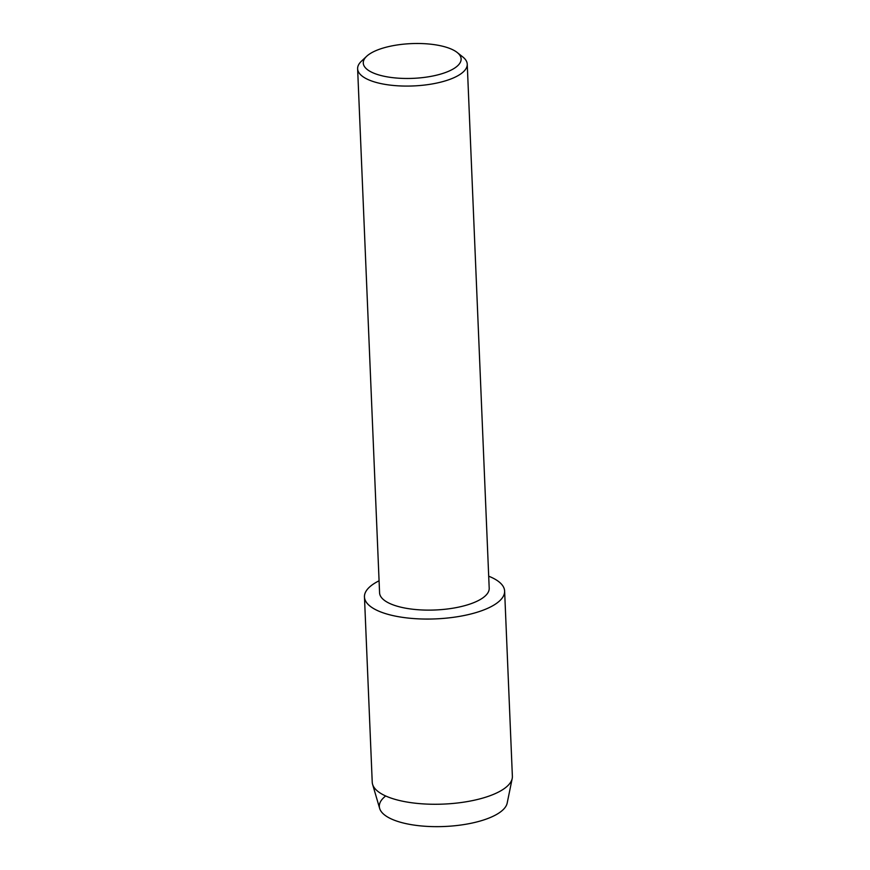 <?xml version="1.0" encoding="UTF-8"?>
<svg xmlns="http://www.w3.org/2000/svg" width="870" height="870" viewBox="0 0 870 870"><rect width="100%" height="100%" fill="white"/><g stroke="black" fill="none" stroke-linecap="round" stroke-linejoin="round"><path stroke-width="1.3" d="M457.185 52.483L462.818 56.963A54.853 19.477 177.6 0 1 467.244 64.184L489.201 588.229A54.853 19.477 177.6 0 1 481.306 598.897A54.853 19.477 177.6 0 1 420.069 609.87A54.853 19.477 177.6 0 1 379.581 592.829L357.624 68.784A54.853 19.477 177.6 0 1 361.42 61.215L366.661 56.278A48.97 17.389 177.6 0 1 370.326 53.516A48.97 17.389 177.6 0 1 415.599 43.5A48.97 17.389 177.6 0 1 457.185 52.483A48.97 17.389 177.6 0 1 454.075 68.447A48.97 17.389 177.6 0 1 390.51 77.376A48.97 17.389 177.6 0 1 366.661 56.278M374.557 583.302A70.144 24.904 177.6 0 1 379.081 580.79A70.144 24.904 177.6 0 0 374.557 583.302A70.144 24.904 177.6 0 0 398.286 616.667A70.144 24.904 177.6 0 0 494.519 604.704A70.144 24.904 177.6 0 1 416.23 618.733A70.144 24.904 177.6 0 1 364.465 596.94A70.144 24.904 177.6 0 1 374.557 583.302M488.701 576.201A70.144 24.904 177.6 0 1 494.519 604.704A70.144 24.904 177.6 0 0 504.622 591.067A70.144 24.904 177.6 0 0 488.701 576.201M467.244 64.184A54.853 19.477 177.6 0 1 459.349 74.853A54.853 19.477 177.6 0 1 398.112 85.825A54.853 19.477 177.6 0 1 357.624 68.784M504.622 591.067L512.376 776.279A70.144 24.904 177.6 0 1 512.202 778.476L507.177 803.097A64.065 22.75 177.6 0 1 498.118 813.537A64.065 22.75 177.6 0 1 412.826 824.901A64.065 22.75 177.6 0 1 385.682 795.985M498.118 813.537A64.065 22.75 177.6 0 1 429.334 826.5A64.065 22.75 177.6 0 1 379.657 808.437L372.588 784.327A70.144 24.904 177.6 0 1 372.229 782.152L364.465 596.94M512.202 778.476A70.144 24.904 177.6 0 1 502.284 789.916A70.144 24.904 177.6 0 1 426.985 804.097A70.144 24.904 177.6 0 1 372.588 784.327"/></g></svg>
